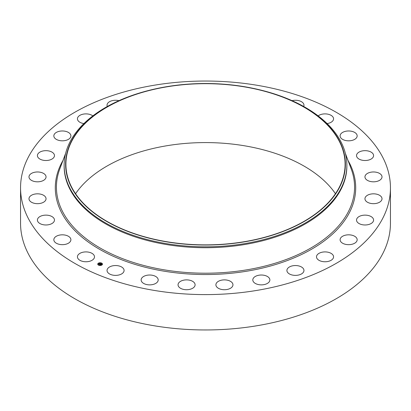 <?xml version="1.0" encoding="UTF-8"?>
<svg xmlns="http://www.w3.org/2000/svg" width="411" height="411" viewBox="0 0 411 411"><rect width="100%" height="100%" fill="white"/><g stroke="black" fill="none" stroke-linecap="round" stroke-linejoin="round"><path stroke-width="0.62" d="M94.15 255.447A8.528 4.922 180 0 1 94.494 256.834A8.528 4.922 180 0 1 87.178 261.709A8.528 4.922 180 0 1 77.782 258.221A8.528 4.922 180 0 1 77.438 256.834A8.528 4.922 180 0 1 84.753 251.958A8.528 4.922 180 0 1 94.15 255.447M390.45 187.822L390.45 223.178A184.95 106.778 180 0 1 257.569 325.64A184.95 106.778 180 0 1 20.55 223.178L20.55 187.822A184.95 106.778 180 0 1 153.431 85.36A184.95 106.778 180 0 1 390.45 187.822A184.95 106.778 180 0 1 257.569 290.284A184.95 106.778 180 0 1 20.55 187.822M75.557 193.725A139.596 80.597 180 0 1 166.198 145.843A139.596 80.597 180 0 1 335.443 193.725M166.198 86.942A139.596 80.597 180 0 1 345.096 164.277A139.596 80.597 180 0 1 244.802 241.611A139.596 80.597 180 0 1 65.904 164.277A139.596 80.597 180 0 1 166.198 86.942M244.884 241.771A139.889 80.767 180 0 1 73.718 191.372A139.889 80.767 180 0 1 151.171 89.85A139.889 80.767 180 0 1 166.116 86.778A139.889 80.767 180 0 1 259.829 89.85A139.889 80.767 180 0 1 345.163 168.854A139.889 80.767 180 0 1 244.884 241.771M259.829 89.85L260.399 89.988A141.363 81.614 180 0 1 346.863 165.196A141.363 81.614 180 0 1 245.3 243.512A141.363 81.614 180 0 1 64.137 165.196A141.363 81.614 180 0 1 150.601 89.988L151.171 89.85M346.863 165.196L346.863 166.106A141.363 81.614 180 0 1 245.3 244.422A141.363 81.614 180 0 1 64.137 166.106L64.137 165.196M340.123 136.195A8.528 4.922 180 0 1 340.108 135.897A8.528 4.922 180 0 1 348.374 130.975A8.528 4.922 180 0 1 357.149 135.594A8.528 4.922 180 0 1 357.164 135.897A8.528 4.922 180 0 1 348.898 140.819A8.528 4.922 180 0 1 340.123 136.195M54.355 220.856A8.528 4.922 180 0 1 45.246 224.961A8.528 4.922 180 0 1 37.411 220.055A8.528 4.922 180 0 1 37.524 219.253A8.528 4.922 180 0 1 46.638 215.148A8.528 4.922 180 0 1 54.468 220.055A8.528 4.922 180 0 1 54.355 220.856M356.645 154.788A8.528 4.922 180 0 1 365.754 150.678A8.528 4.922 180 0 1 373.589 155.584A8.528 4.922 180 0 1 373.476 156.386A8.528 4.922 180 0 1 364.362 160.495A8.528 4.922 180 0 1 356.532 155.584A8.528 4.922 180 0 1 356.645 154.788M45.41 200.609A8.528 4.922 180 0 1 35.875 203.579A8.528 4.922 180 0 1 28.986 198.749A8.528 4.922 180 0 1 29.623 196.884A8.528 4.922 180 0 1 39.158 193.915A8.528 4.922 180 0 1 46.047 198.749A8.528 4.922 180 0 1 45.41 200.609M365.59 175.029A8.528 4.922 180 0 1 375.125 172.06A8.528 4.922 180 0 1 382.014 176.894A8.528 4.922 180 0 1 381.377 178.754A8.528 4.922 180 0 1 371.842 181.724A8.528 4.922 180 0 1 364.953 176.894A8.528 4.922 180 0 1 365.59 175.029M44.496 179.725A8.528 4.922 180 0 1 34.945 181.59A8.528 4.922 180 0 1 28.986 176.894A8.528 4.922 180 0 1 30.537 174.064A8.528 4.922 180 0 1 40.088 172.199A8.528 4.922 180 0 1 46.047 176.894A8.528 4.922 180 0 1 44.496 179.725M366.504 195.919A8.528 4.922 180 0 1 376.055 194.054A8.528 4.922 180 0 1 382.014 198.749A8.528 4.922 180 0 1 380.463 201.58A8.528 4.922 180 0 1 370.912 203.445A8.528 4.922 180 0 1 364.953 198.749A8.528 4.922 180 0 1 366.504 195.919M51.652 159.242A8.528 4.922 180 0 1 42.477 160.085A8.528 4.922 180 0 1 37.411 155.584A8.528 4.922 180 0 1 40.227 151.931A8.528 4.922 180 0 1 49.402 151.089A8.528 4.922 180 0 1 54.468 155.584A8.528 4.922 180 0 1 51.652 159.242M359.348 216.402A8.528 4.922 180 0 1 368.523 215.554A8.528 4.922 180 0 1 373.589 220.055A8.528 4.922 180 0 1 370.773 223.712A8.528 4.922 180 0 1 361.598 224.555A8.528 4.922 180 0 1 356.532 220.055A8.528 4.922 180 0 1 359.348 216.402M66.525 140.192A8.528 4.922 180 0 1 53.836 135.897A8.528 4.922 180 0 1 58.203 131.597A8.528 4.922 180 0 1 70.892 135.897A8.528 4.922 180 0 1 66.525 140.192M344.475 235.446A8.528 4.922 180 0 1 357.164 239.747A8.528 4.922 180 0 1 352.797 244.047A8.528 4.922 180 0 1 340.108 239.747A8.528 4.922 180 0 1 344.475 235.446M83.89 123.583A8.528 4.922 180 0 1 77.438 118.81A8.528 4.922 180 0 1 83.567 114.083A8.528 4.922 180 0 1 92.845 115.897M322.635 252.107A8.528 4.922 180 0 1 333.562 256.834A8.528 4.922 180 0 1 327.433 261.56A8.528 4.922 180 0 1 316.506 256.834A8.528 4.922 180 0 1 322.635 252.107M107.333 106.47A8.528 4.922 180 0 1 107.035 105.18A8.528 4.922 180 0 1 115.044 100.269A8.528 4.922 180 0 1 118.954 100.664M294.918 265.547A8.528 4.922 180 0 1 303.965 270.459A8.528 4.922 180 0 1 295.956 275.375A8.528 4.922 180 0 1 286.909 270.459A8.528 4.922 180 0 1 294.918 265.547M262.721 275.082A8.528 4.922 180 0 1 269.863 279.942A8.528 4.922 180 0 1 259.947 284.802A8.528 4.922 180 0 1 252.806 279.942A8.528 4.922 180 0 1 262.721 275.082M227.653 280.245A8.528 4.922 180 0 1 232.955 284.808A8.528 4.922 180 0 1 221.2 289.365A8.528 4.922 180 0 1 215.898 284.808A8.528 4.922 180 0 1 227.653 280.245M191.475 280.775A8.528 4.922 180 0 1 195.102 284.808A8.528 4.922 180 0 1 190.504 289.174A8.528 4.922 180 0 1 181.672 288.835A8.528 4.922 180 0 1 178.045 284.808A8.528 4.922 180 0 1 182.638 280.436A8.528 4.922 180 0 1 191.475 280.775M156 276.644A8.528 4.922 180 0 1 158.194 279.942A8.528 4.922 180 0 1 152.728 284.54A8.528 4.922 180 0 1 143.336 283.241A8.528 4.922 180 0 1 141.137 279.942A8.528 4.922 180 0 1 146.609 275.344A8.528 4.922 180 0 1 156 276.644M292.046 100.664A8.528 4.922 180 0 1 302.881 102.781A8.528 4.922 180 0 1 303.965 105.18A8.528 4.922 180 0 1 303.667 106.47M123.007 268.059A8.528 4.922 180 0 1 124.091 270.459A8.528 4.922 180 0 1 117.71 275.226A8.528 4.922 180 0 1 108.119 272.863A8.528 4.922 180 0 1 107.035 270.459A8.528 4.922 180 0 1 113.41 265.696A8.528 4.922 180 0 1 123.007 268.059M318.155 115.897A8.528 4.922 180 0 1 326.509 113.96A8.528 4.922 180 0 1 333.218 117.423A8.528 4.922 180 0 1 333.562 118.81A8.528 4.922 180 0 1 327.11 123.583M70.877 239.449A8.528 4.922 180 0 1 70.892 239.747A8.528 4.922 180 0 1 62.626 244.668A8.528 4.922 180 0 1 53.851 240.045A8.528 4.922 180 0 1 53.836 239.747A8.528 4.922 180 0 1 62.102 234.825A8.528 4.922 180 0 1 70.877 239.449M98.26 263.276A2.358 1.361 180 0 1 100.88 262.845A2.358 1.361 180 0 1 102.457 264.124A2.358 1.361 180 0 1 101.943 264.977A2.358 1.361 180 0 1 99.323 265.408A2.358 1.361 180 0 1 97.746 264.124A2.358 1.361 180 0 1 98.26 263.276M102.457 264.155A2.358 1.361 0 0 0 100.854 262.896A2.358 1.361 0 0 0 98.26 263.338A2.358 1.361 0 0 0 97.746 264.155M98.244 264.155A1.855 1.074 0 0 0 98.244 264.186A1.855 1.074 0 0 0 99.488 265.198A1.855 1.074 0 0 0 101.553 264.854A1.855 1.074 0 0 0 101.959 264.186A1.855 1.074 0 0 0 101.959 264.155M101.281 263.204L101.548 263.204M101.615 264.915L101.882 264.915M102.062 264.021L102.329 264.021M98.655 265.105L98.923 265.105M100.202 265.362L100.469 265.362M98.321 263.4L98.589 263.4M99.729 262.948L100.001 262.948M97.875 264.294L98.142 264.294M101.553 264.797A1.855 1.074 180 0 1 99.488 265.136A1.855 1.074 180 0 1 98.244 264.124A1.855 1.074 180 0 1 98.65 263.456A1.855 1.074 180 0 1 100.716 263.117A1.855 1.074 180 0 1 101.959 264.124A1.855 1.074 180 0 1 101.553 264.797M100.541 263.811L99.036 264.093L99.909 263.59L99.57 263.369L100.541 263.811M100.125 263.723L99.447 264.345L99.036 264.155L99.421 264.309L100.14 263.754M100.613 263.841L101.45 264.227L100.834 264.006L100.69 264.484L99.781 264.422L100.613 263.841M100.644 263.954L100.269 264.258M100.993 264.335L100.705 264.52L100.993 264.335M100.659 264.407L100.217 264.699L99.75 264.463L100.659 264.407M100.269 264.278L99.904 264.478M100.87 264.355L100.531 264.222M101.358 264.242L100.628 263.908M100.459 263.826L99.57 263.369M99.863 263.626L99.159 264.145M101.527 263.225L101.27 263.174L101.527 263.225M101.861 264.936L101.604 264.884L101.861 264.936M102.308 264.042L102.051 263.99L102.308 264.042M98.902 265.131L98.645 265.08L98.902 265.131M98.342 263.317L98.599 263.369L98.342 263.317M97.895 264.211L98.152 264.263L97.895 264.211M345.389 153.431L351.194 168.911A149.075 86.069 180 0 1 247.468 269.719A149.075 86.069 180 0 1 59.806 168.911L65.611 153.431M348.009 160.424A150.205 86.721 180 0 1 247.787 271.034A150.205 86.721 180 0 1 97.392 248.023A150.205 86.721 180 0 1 62.991 160.424"/></g></svg>
